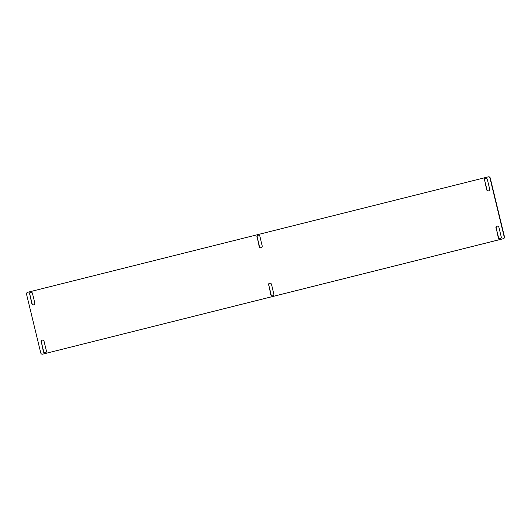 <?xml version="1.0" encoding="UTF-8"?>
<svg xmlns="http://www.w3.org/2000/svg" width="531" height="531" viewBox="0 0 531 531"><rect width="100%" height="100%" fill="white"/><g stroke="black" fill="none" stroke-linecap="round" stroke-linejoin="round"><path stroke-width="0.8" d="M261.126 247.864A1.633 1.54 80.1 0 1 259.493 246.616L257.19 237.098A1.633 1.54 80.1 0 1 258.265 235.147M256.918 237.145A1.633 1.54 80.1 0 1 258.126 235.16A1.633 1.54 80.1 0 1 259.898 236.395L262.201 245.913A1.633 1.54 80.1 0 1 260.993 247.897A1.633 1.54 80.1 0 1 259.221 246.663L257.19 237.098M272.735 295.853A1.633 1.54 80.1 0 1 271.102 294.605L268.799 285.087A1.633 1.54 80.1 0 1 269.874 283.136M268.527 285.134A1.633 1.54 80.1 0 1 269.735 283.149A1.633 1.54 80.1 0 1 271.507 284.384L273.81 293.902A1.633 1.54 80.1 0 1 272.602 295.886A1.633 1.54 80.1 0 1 270.83 294.652L268.799 285.087M33.699 304.86A1.633 1.54 80.1 0 1 32.066 303.613L29.763 294.094A1.633 1.54 80.1 0 1 30.838 292.143M29.49 294.141A1.633 1.54 80.1 0 1 30.698 292.156A1.633 1.54 80.1 0 1 32.471 293.391L34.774 302.909A1.633 1.54 80.1 0 1 33.566 304.894A1.633 1.54 80.1 0 1 31.794 303.659L29.763 294.094M45.308 352.849A1.633 1.54 80.1 0 1 43.675 351.602L41.372 342.083A1.633 1.54 80.1 0 1 42.447 340.132M41.099 342.13A1.633 1.54 80.1 0 1 42.307 340.145A1.633 1.54 80.1 0 1 44.08 341.38L46.383 350.898A1.633 1.54 80.1 0 1 45.175 352.883A1.633 1.54 80.1 0 1 43.403 351.648L41.372 342.083M500.162 238.857A1.633 1.54 80.1 0 1 498.529 237.609L496.226 228.091A1.633 1.54 80.1 0 1 497.301 226.14M495.954 228.138A1.633 1.54 80.1 0 1 497.162 226.153A1.633 1.54 80.1 0 1 498.934 227.387L501.237 236.906A1.633 1.54 80.1 0 1 500.029 238.89A1.633 1.54 80.1 0 1 498.257 237.656L496.226 228.091M488.553 190.868A1.633 1.54 80.1 0 1 486.92 189.62L484.617 180.102A1.633 1.54 80.1 0 1 485.692 178.15M484.345 180.148A1.633 1.54 80.1 0 1 485.553 178.164A1.633 1.54 80.1 0 1 487.325 179.398L489.628 188.917A1.633 1.54 80.1 0 1 488.42 190.901A1.633 1.54 80.1 0 1 486.648 189.667L484.617 180.102M42.626 354.157A1.633 1.54 -99.9 0 1 40.748 352.942L26.55 294.247A1.633 1.54 -99.9 0 1 27.658 292.289L488.102 176.896A1.633 1.54 -99.9 0 1 489.98 178.104L504.178 236.799A1.633 1.54 -99.9 0 1 503.069 238.758L42.898 354.104A1.633 1.54 80.1 0 1 42.692 354.144M488.374 176.843A1.633 1.54 80.1 0 1 490.252 178.058L504.45 236.753A1.633 1.54 80.1 0 1 503.342 238.711L42.898 354.104"/></g></svg>
